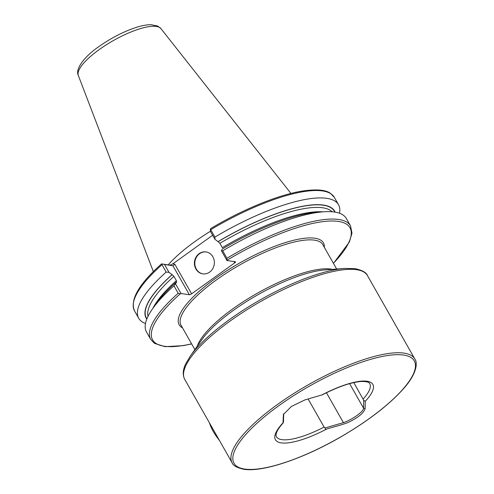 <?xml version="1.0" encoding="UTF-8"?>
<svg xmlns="http://www.w3.org/2000/svg" width="494" height="494" viewBox="0 0 494 494"><rect width="100%" height="100%" fill="white"/><g stroke="black" fill="none" stroke-linecap="round" stroke-linejoin="round"><path stroke-width="0.74" d="M283.673 413.793L283.488 421.95L283.099 423.025C279.295 427.242 277.023 430.694 276.288 433.374L276.004 435.01L276.344 436.64A53.698 15.438 150.4 0 0 281.907 439.654A53.698 15.438 150.4 0 0 324.101 427.094L308.133 398.985M209.629 272.126A11.09 9.96 -81.8 0 0 214.174 260.387A11.09 9.96 -81.8 0 0 205.961 251.909A11.09 9.96 -81.8 0 0 199.138 253.65A11.09 9.96 -81.8 0 0 194.593 265.383A11.09 9.96 -81.8 0 0 202.806 273.867A11.09 9.96 -81.8 0 0 209.629 272.126M206.165 251.94A11.09 9.96 -81.8 0 0 199.545 253.712A11.09 9.96 -81.8 0 0 194.982 265.334A11.09 9.96 -81.8 0 0 203.009 273.892M168.195 264.883A81.541 23.44 -29.6 0 1 194.741 241.683A81.541 23.44 -29.6 0 1 210.518 231.217M353.784 382.597L363.683 400.226L363.541 408.155C363.899 411.57 351.518 420.03 343.423 422.636L325.101 427.934C325.064 429.088 325.558 429.471 326.596 429.076C336.476 426.063 339.427 425.649 347.646 422.685C357.959 417.801 363.788 413.108 365.122 408.612L365.251 401.313L363.683 400.226M325.101 427.934L324.101 427.094M363.133 399.059A53.698 15.438 150.4 0 0 369.728 383.591C369.049 382.035 366.11 381.343 360.91 381.504C350.894 382.368 338.063 386.79 322.421 394.774L304.835 399.942L291.441 406.445L283.389 414.478L283.025 422.815A56.038 16.111 150.4 0 0 281.222 442.883A56.038 16.111 150.4 0 0 326.596 429.076M214.915 237.095L214.927 239.294L210.555 231.606L210.321 229.204L210.938 228.419C242.776 209.413 277.974 194.969 302.013 191.104C316.253 189.004 325.756 189.77 330.529 193.395L334.327 197.372A114.898 33.03 -29.6 0 0 210.716 229.71L214.915 237.095A114.898 33.03 -29.6 0 1 338.52 204.757A114.898 33.03 -29.6 0 1 339.526 213.254M210.321 229.204L210.716 229.71M214.927 239.294L218.033 241.634A108.365 31.153 -29.6 0 1 335.117 212.136M218.033 241.634L219.886 243.326L222.337 247.648A106.235 30.535 -29.6 0 1 322.817 211.846M226.987 260.529L221.485 250.841L222.251 249.062A108.365 31.153 -29.6 0 1 317.111 212.278L323.267 211.815A114.898 33.03 -29.6 0 1 346.313 218.472L350.536 225.906A114.898 33.03 -29.6 0 0 226.925 258.245L226.987 260.529L235.329 261.727A1.865 0.537 -29.6 0 1 235.521 261.832A1.865 0.537 -29.6 0 1 234.712 262.87L191.616 293.819A1.865 0.537 -29.6 0 1 189.375 294.733L181.032 293.529L180.199 293.868L178.173 293.257L173.95 285.822L176.661 282.025M221.485 250.841L222.701 250.81A114.898 33.03 -29.6 0 1 323.267 211.815M222.701 250.81L226.925 258.245M145.495 323.484A114.898 33.03 -29.6 0 1 138.709 318.266A114.898 33.03 -29.6 0 1 166.163 272.108L161.612 263.932L170.053 265.148L172.888 263.815L212.636 235.268M189.375 294.733L172.943 265.809L161.612 263.932M146.792 319.118A108.365 31.153 -29.6 0 1 172.079 274.639L168.973 272.299L166.163 272.108M176.42 282.086L176.383 280.648L173.931 276.331L172.079 274.639M178.173 293.257A114.898 33.03 -29.6 0 0 150.726 339.415L146.502 331.98A114.898 33.03 -29.6 0 1 152.578 308.781L156.129 303.73A108.365 31.153 -29.6 0 1 176.296 282.068M152.578 308.781A114.898 33.03 -29.6 0 1 173.95 285.822M164.601 264.611L168.973 272.299M175.531 283.846L181.032 293.529M170.053 265.148L172.943 265.809L174.82 264.253L191.616 293.819M209.549 423.062A21.483 7.151 54.3 0 0 213.278 431.466A21.483 7.151 54.3 0 0 219.287 440.197M197.297 346.152A81.541 23.44 -29.6 0 1 232.872 308.806A81.541 23.44 -29.6 0 1 330.832 269.063A81.541 23.44 -29.6 0 1 332.474 269.36M324.669 269.952A82.708 23.774 150.4 0 0 201.799 339.749L190.283 356.125A103.901 29.868 -29.6 0 1 344.633 268.446L324.669 269.952M344.633 268.446L355.093 268.65C362.392 270.286 366.505 272.589 367.437 275.572A105.068 30.202 150.4 0 0 356.551 269.681A105.068 30.202 150.4 0 0 245.265 310.788A105.068 30.202 150.4 0 0 184.731 379.367L232.124 462.792C232.89 465.527 236.811 467.701 243.882 469.3C262.598 472.32 302.279 459.043 339.39 437.74C367.962 421.221 389.624 404.543 404.376 387.71C417.801 372.303 417.35 362.04 414.83 358.996A105.068 30.202 150.4 0 0 403.944 353.105A105.068 30.202 150.4 0 0 292.658 394.212A105.068 30.202 150.4 0 0 232.124 462.792M244.746 469.078A103.666 29.801 150.4 0 0 369.284 418.554A103.666 29.801 150.4 0 0 403.53 355.044A103.666 29.801 150.4 0 0 278.999 405.574A103.666 29.801 150.4 0 0 244.746 469.078M194.871 349.598L181.051 325.274A81.541 23.44 -29.6 0 1 216.446 279.888A81.541 23.44 -29.6 0 1 322.854 244.715L336.673 269.045M182.545 327.899A82.943 23.842 -29.6 0 1 215.174 278.635A82.943 23.842 -29.6 0 1 288.737 241.578A82.943 23.842 -29.6 0 1 324.348 247.346M153.35 271.601L78.33 75.496A47.529 13.665 -29.6 0 1 99.22 49.585A47.529 13.665 -29.6 0 1 160.908 28.584L290.941 193.438M365.251 401.313A56.038 16.111 150.4 0 0 367.054 381.238A56.038 16.111 150.4 0 0 321.68 395.046M218.157 241.652A108.1 31.073 -29.6 0 1 334.809 212.087M219.886 243.326A106.235 30.535 -29.6 0 1 332.141 211.772M227.215 260.103A113.503 32.629 -29.6 0 1 333.635 221.016A113.503 32.629 -29.6 0 1 333.401 263.283M138.709 318.266L134.516 310.88A114.898 33.03 -29.6 0 1 161.964 264.722M146.903 318.834A108.1 31.073 -29.6 0 1 172.196 274.658M148.002 316.382A106.235 30.535 -29.6 0 1 173.931 276.331M152.837 308.41A106.235 30.535 -29.6 0 1 176.383 280.648M191.604 343.836A113.503 32.629 -29.6 0 1 180.199 293.868M172.888 263.815L174.82 264.253M234.712 262.87L233.952 261.53M326.441 392.742L343.423 422.636M349.616 383.64L363.541 408.155L365.122 408.612M78.33 75.496C75.088 69.673 83.43 57.143 98.825 46.646C111.02 38.038 123.42 31.647 136.023 27.473C141.759 25.626 146.749 24.706 150.991 24.7L157.666 26.034L160.908 28.584M367.437 275.572L414.83 358.996M338.52 204.757L334.327 197.372M333.462 263.388L349.394 241.998L351.975 233.174L350.536 225.906M134.516 310.88C129.792 299.877 138.783 284.223 161.489 263.926M150.726 339.415L154.517 343.392L164.984 346.658L183.058 345.676L191.66 343.941M184.731 379.367C182.465 374.965 182.811 369.753 185.769 363.732L190.283 356.125"/></g></svg>
